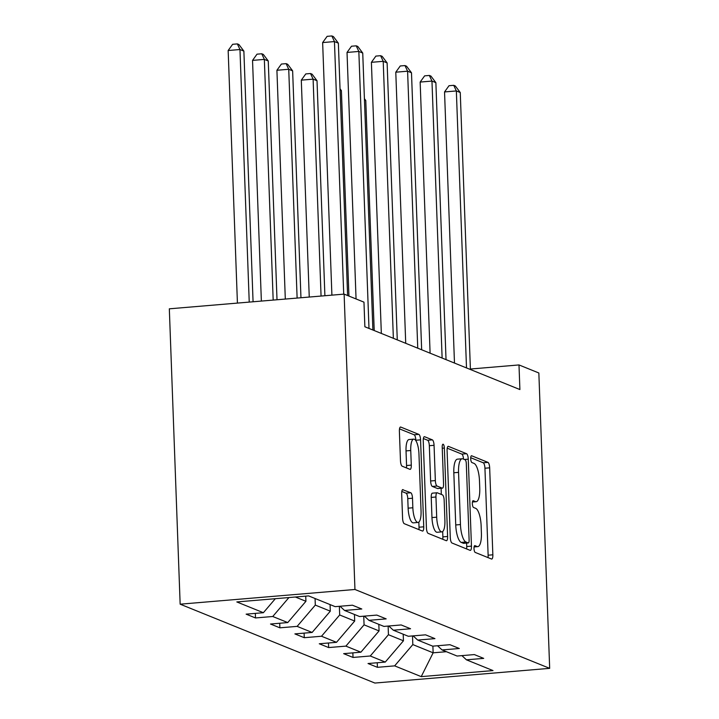 <?xml version="1.0" encoding="UTF-8"?>
<svg xmlns="http://www.w3.org/2000/svg" width="719" height="719" viewBox="0 0 719 719"><rect width="100%" height="100%" fill="white"/><g stroke="black" fill="none" stroke-linecap="round" stroke-linejoin="round"><path stroke-width="1.08" d="M474.001 548.597A3.424 1.043 85.2 0 0 475.196 552.417L491.499 559.014A4.889 1.492 85.2 0 0 491.724 559.058A4.889 1.492 85.2 0 0 492.848 554.807L489.666 467.826A4.889 1.492 85.2 0 0 487.949 462.38L471.655 455.774A3.424 1.043 85.2 0 0 471.493 455.747A3.424 1.043 85.2 0 0 470.702 458.722A3.424 1.043 85.2 0 0 471.898 462.542L474.01 463.396A15.638 4.781 85.2 0 1 479.483 480.849L479.753 488.093A15.638 4.781 85.2 0 1 476.158 501.691A15.638 4.781 85.2 0 1 475.412 501.565L473.3 500.712A3.424 1.043 85.2 0 0 473.138 500.685A3.424 1.043 85.2 0 0 472.347 503.659A3.424 1.043 85.2 0 0 473.551 507.479L475.654 508.333A15.638 4.781 85.2 0 1 481.137 525.787L481.397 533.031A15.638 4.781 85.2 0 1 477.802 546.629A15.638 4.781 85.2 0 1 477.056 546.503L474.944 545.649A3.424 1.043 85.2 0 0 474.783 545.622A3.424 1.043 85.2 0 0 474.001 548.597M403.044 489.63A4.889 1.492 85.2 0 0 402.811 489.594A4.889 1.492 85.2 0 0 401.687 493.845L402.577 518.246A4.889 1.492 85.2 0 0 404.294 523.702L422.395 531.026A4.889 1.492 85.2 0 0 422.619 531.071A4.889 1.492 85.2 0 0 423.743 526.82L420.561 439.839A4.889 1.492 85.2 0 0 418.844 434.393L400.744 427.059A4.889 1.492 85.2 0 0 400.51 427.023A4.889 1.492 85.2 0 0 399.387 431.265L400.474 460.744A4.889 1.492 85.2 0 0 402.182 466.2L409.929 469.336A4.889 1.492 85.2 0 0 410.163 469.372A4.889 1.492 85.2 0 0 411.286 465.121L410.747 450.507A13.077 3.999 85.2 0 1 413.758 439.138A13.077 3.999 85.2 0 1 418.952 453.833L421.055 511.092A13.077 3.999 85.2 0 1 418.045 522.452A13.077 3.999 85.2 0 1 412.85 507.767L412.499 498.222A4.889 1.492 85.2 0 0 410.783 492.767L402.586 489.675M549.676 668.346L538.846 372.981L518.992 364.937L519.9 389.554L364.875 326.768L363.967 302.151L344.122 294.116L354.952 589.481L549.676 668.346L374.878 683.05L180.154 604.185L354.952 589.481M450.283 537.569A4.889 1.492 85.2 0 0 451.999 543.016L470.1 550.35A4.889 1.492 85.2 0 0 470.325 550.386A4.889 1.492 85.2 0 0 471.457 546.143L468.267 459.162A4.889 1.492 85.2 0 0 466.55 453.707L448.449 446.382A4.889 1.492 85.2 0 0 448.216 446.337A4.889 1.492 85.2 0 0 447.092 450.588L450.283 537.569M446.247 540.688L428.147 533.363A4.889 1.492 85.2 0 1 426.43 527.908L423.239 440.927A4.889 1.492 85.2 0 1 424.363 436.685A4.889 1.492 85.2 0 1 424.596 436.721L432.344 439.857A4.889 1.492 85.2 0 1 434.06 445.313L435.355 480.58A4.889 1.492 85.2 0 0 437.062 486.035L442.203 488.12A4.889 1.492 85.2 0 0 442.437 488.156A4.889 1.492 85.2 0 0 443.56 483.905L442.212 447.182A3.424 1.043 85.2 0 1 442.994 444.207A3.424 1.043 85.2 0 1 444.36 448.054L447.604 536.482A4.889 1.492 85.2 0 1 446.472 540.724A4.889 1.492 85.2 0 1 446.247 540.688M255.506 617.954L272.753 616.498L287.753 622.573L270.515 624.029L279.889 627.822L297.136 626.375L312.136 632.45L294.889 633.897L304.272 637.699L321.51 636.243L336.51 642.319L319.272 643.775L328.646 647.567L345.893 646.12L360.893 652.196L343.646 653.652L353.029 657.445L370.267 655.998L385.267 662.073L368.029 663.52L377.403 667.322L394.65 665.866L421.217 676.633L493.018 670.584L466.451 659.826L483.698 658.379L474.324 654.578L457.077 656.034L442.077 649.949L459.315 648.502L449.941 644.7L432.703 646.156L417.694 640.081L434.941 638.625L425.567 634.832L408.32 636.279L393.32 630.204L410.558 628.757L401.184 624.955L383.937 626.411L368.937 620.335L386.184 618.879L376.801 615.087L359.563 616.534L344.563 610.458L361.801 609.002L352.427 605.209L335.18 606.656L308.613 595.898L236.812 601.938L263.379 612.705L246.132 614.152L255.506 617.954L255.344 613.379M295.365 597.013L305.926 601.291L305.737 596.141M288.93 597.552L272.753 616.498M305.926 601.291L287.753 622.573M344.563 610.458L340.006 606.252M330.066 604.589L330.309 611.168L315.308 605.092L315.066 598.514M315.308 605.092L297.136 626.375M330.309 611.168L312.136 632.45M368.937 620.335L364.38 616.129M354.449 614.457L354.692 621.045L339.683 614.97L339.368 606.306M339.683 614.97L321.51 636.243M354.692 621.045L336.51 642.319M393.32 630.204L388.763 625.997M378.823 624.335L379.066 630.914L364.066 624.838L363.751 616.183M364.066 624.838L345.893 646.12M379.066 630.914L360.893 652.196M417.694 640.081L413.137 635.875M403.206 634.212L403.449 640.791L388.44 634.715L388.125 626.051M388.44 634.715L370.267 655.998M403.449 640.791L385.267 662.073M442.077 649.949L437.52 645.752M432.892 646.138L433.135 652.816L412.823 644.584L412.508 635.929M412.823 644.584L394.65 665.866M446.391 651.702L433.135 652.816L421.217 676.633M466.451 659.826L461.904 655.62M344.122 294.116L169.325 308.819L180.154 604.185M518.992 364.937L470.397 369.027M275.332 598.702L263.379 612.705M377.241 662.747L377.403 667.322M352.858 652.87L353.029 657.445M328.475 643.002L328.646 647.567M304.101 633.124L304.272 637.699M279.718 623.247L279.889 627.822M488.003 557.602A4.889 1.492 85.2 0 0 488.129 555.203L484.939 468.231A4.889 1.492 85.2 0 0 483.231 462.775L470.72 457.706M463.521 459.144A4.889 1.492 85.2 0 0 461.832 454.111L447.227 448.189M466.604 548.939A4.889 1.492 85.2 0 0 466.73 546.539L466.604 543.07M468.159 542.899A3.424 1.043 85.2 0 0 468.321 542.926A3.424 1.043 85.2 0 0 469.112 539.951L466.307 463.611A3.424 1.043 85.2 0 0 465.112 459.792L462.892 458.893A15.638 4.781 85.2 0 0 462.146 458.767A15.638 4.781 85.2 0 0 458.551 472.365L460.457 524.555A15.638 4.781 85.2 0 0 465.939 542L468.159 542.899L463.44 543.303A3.424 1.043 85.2 0 0 463.602 543.33A3.424 1.043 85.2 0 0 463.755 543.276M462.146 458.767L457.419 459.162A15.638 4.781 85.2 0 0 453.824 472.76L458.551 472.365M463.44 543.303L461.212 542.396A15.638 4.781 85.2 0 1 455.738 524.951L453.824 472.76M423.374 438.527L427.625 440.253L432.344 439.857M442.437 488.156L437.709 488.552A4.889 1.492 85.2 0 1 437.476 488.516L432.335 486.43A4.889 1.492 85.2 0 1 430.627 480.984L429.333 445.708A4.889 1.492 85.2 0 0 427.625 440.253M441.098 488.264L441.322 494.429M442.679 531.53L442.877 536.877L447.604 536.482M436.694 517.186A13.077 3.999 85.2 0 0 441.888 531.871A13.077 3.999 85.2 0 0 444.899 520.511L444.162 500.334A4.889 1.492 85.2 0 0 442.446 494.879L437.305 492.803A4.889 1.492 85.2 0 0 437.08 492.767A4.889 1.492 85.2 0 0 435.957 497.009L436.694 517.186L431.966 517.581A13.077 3.999 85.2 0 0 437.17 532.276L441.888 531.871M432.586 493.198A4.889 1.492 85.2 0 0 432.353 493.162A4.889 1.492 85.2 0 0 431.229 497.413L435.957 497.009M431.966 517.581L431.229 497.413M442.751 539.277A4.889 1.492 85.2 0 0 442.877 536.877M418.045 522.452L413.326 522.857A13.077 3.999 85.2 0 1 408.122 508.162L407.772 498.618A4.889 1.492 85.2 0 0 406.064 493.171L401.813 491.445M413.758 439.138L409.03 439.543A13.077 3.999 85.2 0 0 406.028 450.903L410.747 450.507M406.433 467.916A4.889 1.492 85.2 0 0 406.559 465.526L406.028 450.903M415.852 440.648L415.834 440.244A4.889 1.492 85.2 0 0 414.126 434.788L399.512 428.875M418.898 529.615A4.889 1.492 85.2 0 0 419.024 527.216L418.835 522.111M374.213 330.542L365.773 100.48L364.461 99.95M364.416 98.674L365.773 100.48M466.505 367.93L456.349 90.945L460.259 92.526L470.415 369.512M454.48 363.059L444.54 91.942L456.349 90.945L453.743 85.318L455.307 85.956L460.259 92.526M444.54 91.942L449.016 85.714L453.743 85.318M348.931 296.057L341.39 90.603L340.078 90.073M340.033 88.797L341.39 90.603M324.898 295.734L317.016 80.735L313.107 79.144L301.297 80.142L309.251 297.046M301.297 80.142L305.782 73.922L310.5 73.518L313.107 79.144L321.06 296.048M310.5 73.518L312.064 74.156L317.016 80.735M442.122 358.053L431.966 81.076L435.876 82.658L446.032 359.635M430.097 353.182L420.157 82.065L431.966 81.076L429.36 75.45L430.924 76.079L435.876 82.658M420.157 82.065L424.641 75.846L429.36 75.45M417.748 348.176L407.592 71.199L411.493 72.781L421.658 349.767M405.723 343.314L395.783 72.197L407.592 71.199L404.986 65.573L406.55 66.202L411.493 72.781M395.783 72.197L400.258 65.968L404.986 65.573M300.955 297.747L292.633 70.857L288.732 69.276L276.914 70.264L285.308 299.059M276.914 70.264L281.399 64.045L286.126 63.649L288.732 69.276L297.118 298.07M286.126 63.649L287.681 64.279L292.633 70.857M277.013 299.76L268.259 60.98L264.349 59.398L252.54 60.396L261.365 301.072M252.54 60.396L257.016 54.168L261.743 53.772L264.349 59.398L273.175 300.084M261.743 53.772L263.307 54.41L268.259 60.98M253.07 301.773L243.876 51.112L239.966 49.53L228.157 50.519L237.423 303.085M228.157 50.519L232.641 44.299L237.36 43.904L239.966 49.53L249.232 302.097M237.36 43.904L238.924 44.533L243.876 51.112M393.365 338.307L383.209 61.322L387.119 62.904L397.274 339.889M381.34 333.436L371.399 62.319L383.209 61.322L380.603 55.696L382.166 56.334L387.119 62.904M371.399 62.319L375.884 56.091L380.603 55.696M368.991 328.43L358.835 51.453L362.736 53.035L372.891 330.012M356.058 298.951L347.025 52.442L358.835 51.453L356.229 45.827L357.792 46.456L362.736 53.035M347.025 52.442L351.501 46.223L356.229 45.827M343.718 294.143L334.452 41.576L338.361 43.158L347.61 295.527M331.899 295.141L322.642 42.574L334.452 41.576L331.845 35.95L333.409 36.579L338.361 43.158M322.642 42.574L327.127 36.345L331.845 35.95M474.118 546.755L477.056 546.503M472.473 501.817L475.412 501.565M483.231 462.775L487.949 462.38M484.939 468.231L489.666 467.826M488.129 555.203L492.848 554.807M448 446.418L448.449 446.382M461.832 454.111L466.55 453.707M464.375 459.495L468.267 459.162M466.73 546.539L471.457 546.143M455.738 524.951L460.457 524.555M461.212 542.396L465.939 542M424.147 436.757L424.596 436.721M429.333 445.708L434.06 445.313M430.627 480.984L435.355 480.58M432.335 486.43L437.062 486.035M437.476 488.516L442.203 488.12M442.248 448.234L444.36 448.054M406.064 493.171L410.783 492.767M407.772 498.618L412.499 498.222M408.122 508.162L412.85 507.767M406.559 465.526L411.286 465.121M400.294 427.095L400.744 427.059M414.126 434.788L418.844 434.393M415.834 440.244L420.561 439.839M419.024 527.216L423.743 526.82M474.082 546.943L477.802 546.629M472.437 502.006L476.158 501.691M463.602 543.33L468.321 542.926M432.353 493.162L437.08 492.767"/></g></svg>
